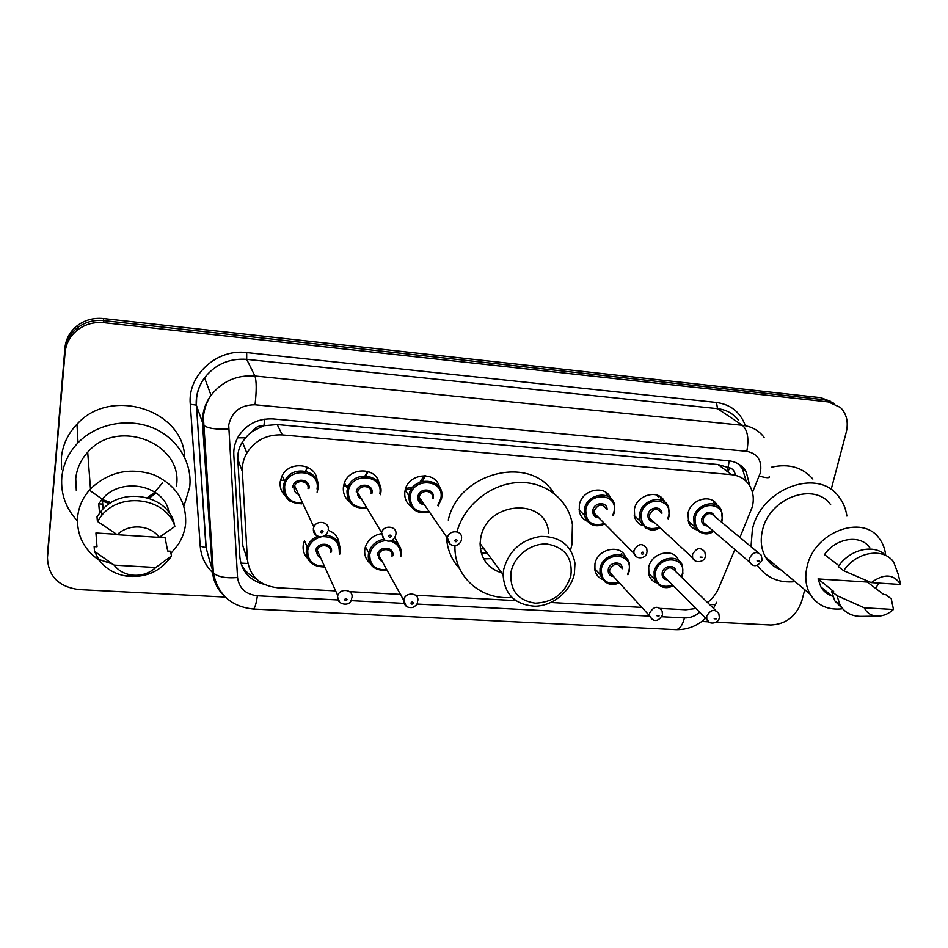 <?xml version="1.0" encoding="UTF-8"?>
<svg xmlns="http://www.w3.org/2000/svg" width="948" height="948" viewBox="0 0 948 948"><rect width="100%" height="100%" fill="white"/><g stroke="black" fill="none" stroke-linecap="round" stroke-linejoin="round"><path stroke-width="1.42" d="M420.497 501.99L419.857 498.138M602.181 579.299C598.307 577.451 595.877 574.405 594.894 570.151L594.953 563.859C597.489 548.43 621.485 543.595 625.716 557.554M370.04 563.219C365.833 559.545 364.103 554.864 364.838 549.176L365.087 547.944C367.48 540.052 372.896 535.3 381.345 533.688M307.697 558.514C304.095 554.853 302.602 550.433 303.23 545.242L304.071 541.924M656.253 582.819C652.615 581.325 650.174 578.707 648.93 574.938L648.716 567.295C651.371 552.411 674.17 547.292 678.602 560.493M349.219 501.492C344.657 497.617 342.749 492.64 343.472 486.573L344.1 483.895C348.746 466.558 377.15 466.724 379.164 483.907M285.111 495.697C281.236 491.822 279.613 487.142 280.241 481.643L281.746 476.583C288.607 459.946 316.668 463.406 317.106 480.731M587.31 521.258C583.032 519.338 580.354 516.032 579.299 511.351L579.346 504.94C581.823 489.369 605.535 484.274 610.536 498.115M411.479 506.919C406.277 503.139 404.097 497.949 404.938 491.36L404.974 491.159C407.273 473.289 436.08 470.161 439.422 487.26M642.649 525.607C638.703 524.09 636.037 521.305 634.674 517.253L634.39 509.23C636.973 494.24 659.452 488.848 664.631 501.871M696.484 529.766C692.822 528.581 690.215 526.235 688.651 522.727L687.975 513.401C690.665 498.956 711.995 493.327 717.304 505.568M607.253 496.041L606.637 492.936M368.12 471.618L365.892 475.813M348.532 485.992L343.603 485.862M658.386 496.859L658.327 495.591M739.926 537.457L752.356 506.753C754.17 499.004 753.293 492.024 749.726 485.814C745.614 479.261 739.547 475.541 731.489 474.664L282.303 434.919C266.921 434.279 255.095 440.322 246.836 453.049C243.518 458.856 242.024 464.97 242.344 471.405L247.416 559.711C249.786 576.289 259.823 585.639 277.515 587.772L335.651 590.912M252.417 431.387L263.935 425.605C258.958 425.379 255.119 427.311 252.417 431.387L247.807 435.298L242.392 441.946C239.038 447.266 237.51 453.073 237.806 459.353L242.866 545.882L247.44 559.972M735.115 474.19C734.309 470.255 731.963 468.016 728.052 467.459L718.015 464.532L277.207 424.55L264.539 425.652M707.516 602.513C712.564 598.532 716.321 593.661 718.785 587.902L734.866 549.532M660.531 608.415L685.831 609.777L696.01 608.509M349.634 591.659L400.708 594.42M415.579 595.214L515.653 600.605M550.859 602.501L641.867 607.407M394.854 537.552L399.701 546.486M328.304 530.323C334.822 532.812 338.436 537.374 339.183 543.998M749.868 486.075L746.1 471.429C742.023 465.172 736.11 461.617 728.36 460.752L273.225 418.933C258.33 418.234 246.776 423.981 238.564 436.187C235.045 442.076 233.469 448.345 233.812 454.957L239.903 557.424C241.61 571.514 249.679 580.484 264.113 584.324M738.362 463.904L742.462 468.774L746.218 481.335M155.199 492.403L147.734 497.842M110.632 502.914L101.78 499.667M804.757 589.692L801.771 601.02C796.296 616.247 785.987 624.246 770.854 624.993L716.19 622.196M225.328 597.074L78.874 589.573C58.503 586.765 48.04 576.076 47.483 557.483L65.08 352.538C66.016 343.449 70.152 335.924 77.475 329.999C85.19 324.192 94.006 321.751 103.936 322.676L828.351 401.94L840.449 407.462C846.683 413.909 848.614 422.18 846.244 432.264L831.147 489.547M708.654 621.805L701.816 621.45M47.436 557.993L64.914 348.046C65.839 339.04 69.927 331.61 77.167 325.745C84.799 320.009 93.508 317.604 103.32 318.528L820.767 397.662L834.453 403.516L824.535 399.783L103.628 320.59L824.535 399.783L828.351 401.94M64.914 348.046L64.997 350.286C65.933 341.233 70.034 333.755 77.321 327.866C84.988 322.083 93.757 319.666 103.628 320.59C93.757 319.666 84.988 322.083 77.321 327.866C70.034 333.755 65.933 341.233 64.997 350.286L47.495 554.189L65.08 352.538M255.889 578.47C248.66 575.009 243.589 569.701 240.685 562.555M89.373 490.152L102.254 499.169M154.643 492.036L162.464 483.006M820.767 397.662L830.638 401.371M751.006 546.688L752.38 529.458C760.711 488.718 817.721 467.317 838.577 496.432C843.033 501.99 845.806 508.519 846.896 516.032M771.719 467.151C788.878 463.371 802.601 467.328 812.874 479.036M842.701 608.758C828.078 610.441 817.188 605.547 810.042 594.088C805.563 585.876 804.627 576.467 807.258 565.873C814.735 531.852 862.644 513.958 879.258 538.511C882.92 543.322 885.053 548.975 885.693 555.481M780.879 569.855C774.22 567.437 769.101 563.183 765.51 557.08C761.137 549.224 760.13 540.265 762.5 530.216C769.184 497.937 814.486 481.3 830.661 504.751M877.978 616.141L860.843 616.366C851.6 616.271 844.692 612.55 840.129 605.203L836.954 595.628L831.621 591.339L833.648 591.457L818.041 578.932L867.29 582.06L883.69 594.491L885.669 594.609L891.286 598.863L893.466 609.469C888.714 613.747 883.56 615.963 877.978 616.141C871.544 616.022 866.97 613.249 864.256 607.81L893.466 609.469M832.048 596.031C827.26 594.349 823.551 591.351 820.932 587.025L818.041 578.932M864.256 607.81L836.954 595.628M842.725 608.794L834.785 600.854L831.621 591.339M838.944 565.672L824.499 554.627C836.018 537.706 860.63 534.115 869.826 547.754M878.974 583.115L875.525 588.305M795.099 581.669C778.723 583.21 766.138 577.735 757.334 565.269M771.162 561.785L769.041 561.974M871.283 582.629C883.939 573.291 893.703 573.919 900.6 584.489L871.283 582.629L843.708 570.743C856.115 551.665 883.583 547.126 893.703 562.176L898.266 574.358L900.6 584.489M843.708 570.743L838.293 566.596C849.728 549.105 874.388 543.477 885.74 555.516M511.055 572.011C514.006 556.049 531.093 542.849 547.174 544.081C564.842 547.269 572.758 557.791 570.886 575.637C565.375 593.14 553.514 602.324 535.276 603.189C517.644 600.416 509.574 590.023 511.055 572.011M503.708 569.381C508.969 550.563 521.388 539.566 540.964 536.39C560.256 536.473 571.585 545.432 574.974 563.254L574.393 573.694C570.803 591.256 553.051 605.938 535.063 606.222C515.037 604.871 504.383 594.36 503.104 574.678L503.708 569.381M548.643 533.12C546.783 496.728 485.909 500.959 480.66 538.511L480.103 543.583C480.506 558.621 487.746 568.397 501.812 572.936M456.995 531.781C463.999 505.403 490.614 483.895 517.904 482.568C545.207 481.074 568.539 499.56 572.426 524.576L571.905 544.733L570.506 550.184M448.286 520.073C458.583 472.08 530.655 454.436 553.75 493.102M511.754 597.359C481.027 600.475 453.701 576.491 454.957 545.669M459.638 568.682C451.521 559.877 447.124 549.224 446.449 536.687M491.242 558.633L483.646 558.882M484.12 549.022L480.34 548.537M487.177 553.146L481.217 552.862M77.416 520.879C65.898 508.543 60.684 494.121 61.774 477.602C63.066 464.449 68.481 452.848 78.032 442.787C96.459 423.72 127.944 417.582 152.687 427.844C177.489 438.047 192.586 462.92 189.695 487.213L183.936 506.09M61.596 469.142L61.359 457.813C62.592 445.11 67.794 433.911 76.978 424.23C110.963 386.203 183.699 410.176 184.659 457.363M99.457 560.481C83.934 549.733 76.646 535.288 77.606 517.134C78.672 506.588 82.962 497.179 90.487 488.907C108.558 471.808 129.615 467.08 153.659 474.711C176.15 485.032 186.78 501.575 185.571 524.351C184.694 531.52 182.253 538.227 178.236 544.484L170.936 553.371M76.314 490.424L75.745 478.657C76.729 468.75 80.722 459.946 87.714 452.243C117.659 416.942 183.971 443.747 176.411 486.217M113.333 564.605L106.97 560.327M159.702 537.03L164.988 537.374L167.713 551.061L170.498 551.226L171.458 555.943L170.237 557.851C159.43 572.13 144.653 578.197 125.918 576.029C114.293 573.931 105.216 568.397 98.699 559.415L94.492 551.345L94.136 546.605L97.016 546.771L95.926 532.977L116.557 534.293M155.792 567.508C148.812 573.789 140.517 576.277 130.931 574.974C123.88 573.718 118.275 570.435 114.151 565.138L155.792 567.508L171.458 555.943M114.151 565.138L94.492 551.345M169.076 512.702L168.223 508.697C160.319 483.824 119.815 477.531 102.242 499.122L98.734 503.826L99.552 513.01M102.728 504.111L98.734 503.826M117.232 534.708C128.573 523.249 150.625 524.765 159.146 537.374L117.232 534.708L97.395 521.353L101.957 515.06C121.711 491.017 167.002 498.636 174.835 526.484L173.839 521.969C166.054 494.323 121.131 486.715 101.543 510.569L97.016 516.814L97.395 521.353M159.146 537.374L174.835 526.484M237.628 437.822L245.425 437.834M728.052 467.459L729.249 460.846M240.911 563.124L247.89 563.503M263.935 425.605L264.682 419.158M718.015 464.532L731.489 474.664M242.866 545.882L247.416 559.711M237.806 459.353L242.344 471.405M277.207 424.55L282.303 434.919M752.451 492.439L760.403 472.708C762.251 460.74 757.713 453.618 746.787 451.331L255.048 404.772C240.626 404.808 231.845 411.562 228.705 425.06L237.557 577.545C239.121 588.317 245.722 594.396 257.382 595.782L337.808 599.954M223.337 594.989C216.808 588.353 213.17 580.425 212.435 571.206L202.552 423.934L202.742 416.16C203.678 408.588 206.451 401.632 211.048 395.28C222.211 381.238 236.834 374.804 254.929 375.989L742.414 425.296C751.551 426.363 758.779 430.392 764.112 437.407M213.454 573.374C205.538 565.968 201.13 556.903 200.229 546.202L190.287 404.251C187.349 375.455 216.701 348.509 246.693 352.573L716.51 402.473L717.494 408.647L742.414 425.296C747.676 430.202 749.133 438.877 746.787 451.331M255.048 404.772C256.624 390.659 256.588 381.072 254.929 375.989L246.705 359.351C229.309 358.166 215.267 364.316 204.567 377.802C200.158 383.916 197.504 390.612 196.615 397.911L196.437 405.4L203.512 425.296C207.956 428.437 216.322 429.657 228.587 428.982M716.51 402.473C730.387 404.429 739.878 411.835 744.974 424.68M738.611 420.45C733.397 413.648 726.358 409.702 717.494 408.647L246.705 359.351L246.693 352.573M103.936 322.676L103.32 318.528M47.483 557.483L47.495 554.189M190.287 404.251L196.236 405.104C195.762 395.186 198.535 386.085 204.567 377.802L211.048 395.28C206.581 401.976 204.033 409.299 203.393 417.25L213.395 572.924L209.686 560.861M209.852 561.477L205.965 547.269L196.437 405.4L206.178 547.648L200.229 546.202M212.02 564.949L212.945 566.3M350.95 600.629L403.943 603.378M416.824 604.042L649.629 616.117M661.645 616.733L684.456 617.918C689.99 618.096 695.085 616.2 699.743 612.242M257.382 595.782C256.161 604.16 254.763 608.569 253.187 609.031C231.051 606.59 217.791 594.55 213.395 572.924C217.732 576.894 225.79 578.434 237.557 577.545M684.456 617.918C682.477 625.443 679.609 629.354 675.841 629.662L253.069 609.019M705.691 618.203C697.017 626.13 687.063 629.946 675.841 629.662L675.557 629.65M709.365 604.326C714.555 605.073 716.901 604.386 716.38 602.264M759.289 476.074C766.742 478.136 770.049 478.23 769.219 476.37M714.887 503.601L715.278 502.653M727.91 471.974L729.332 468.502M205.503 405.282L205.574 406.384M713.406 502.393L713.832 501.338M727.317 468.549L727.732 467.518M156.088 493.031L149.073 498.257M109.447 503.684L101.081 500.508M154.915 492.213L147.272 497.7M111.046 502.653L101.993 499.406M699.411 532.041L694.303 526.389L693.675 517.561C696.235 503.921 716.392 498.612 721.369 510.178L722.364 519.86M721.227 521.874L721.784 520.073C726.784 502.274 698.676 499.963 695.074 518.011C694.813 530.655 700.892 534.992 713.299 531.034M707.433 526.01C703.108 525.583 701.224 523.083 701.781 518.532C706.651 510.711 711.154 510.178 715.278 516.921M758.139 552.637L714.306 516.115C710.147 511.956 706.438 512.915 703.179 518.983L703.463 522.609L706.497 525.204M752.001 564.629L749.69 562.235L749.441 558.396C752.985 551.937 756.931 550.895 761.268 555.244L762.085 559.818M757.061 560.896L759.087 561.038L757.061 560.896M657.604 496.171L657.557 495.259M660.294 496.705L660.638 498.838M662.012 500.046L661.372 497.546M645.612 527.965L640.042 521.021L639.77 513.413C642.306 498.849 664.394 494.157 668.624 507.192L669.146 515.676M667.771 518.532L668.589 515.985C673.447 497.937 644.581 495.555 641.168 513.875C641.002 526.472 647.164 530.951 659.642 527.325M653.883 521.993C649.487 521.519 647.543 518.983 648.053 514.397C649.439 506.599 661.668 505.628 661.929 513.271M661.04 512.465C656.881 507.666 653.018 508.46 649.451 514.859L649.581 518.011L653.03 521.199M695.133 560.825L692.609 557.874L692.514 554.544C696.377 547.731 700.489 546.854 704.838 551.902L705.407 555.884M700.098 557.069L702.184 557.211L700.098 557.069M606.578 495.508L605.938 492.403M609.291 495.828L610.074 497.736M590.32 523.758L584.359 515.238L584.406 509.159C586.907 493.481 611.282 489.725 614.434 504.395L614.577 511.482M612.799 515.214L613.96 511.778C618.665 493.47 589.004 491.028 585.781 509.609C585.722 522.147 591.955 526.78 604.469 523.521M598.899 517.869C594.42 517.347 592.405 514.776 592.867 510.154C594.23 501.883 607.407 501.421 607.123 509.621M606.305 508.827C602.217 503.269 598.2 503.874 594.254 510.616L594.254 513.176L598.105 517.075M636.606 556.903L633.892 553.288L633.916 550.575C638.194 543.382 642.471 542.706 646.749 548.56L647.069 551.831M641.476 553.122C641.867 554.58 642.59 554.627 643.621 553.276C643.218 551.819 642.495 551.772 641.476 553.122M438.189 505.936L441.614 498.375L438.154 505.877M429.432 512.015C415.935 514.195 409.074 508.744 408.861 495.65L408.884 495.508C411.622 475.481 444.766 477.235 441.792 497.06L441.638 498.174L441.792 497.06M437.798 505.391L440.832 498.47C445.015 479.333 412.771 476.678 410.223 496.124C410.354 508.175 416.646 513.306 429.089 511.517M424.443 504.786C419.798 504.052 417.618 501.362 417.914 496.716C419.194 487.023 435.274 488.315 433.224 497.89L433.035 498.707M432.454 497.89C433.805 489.832 420.331 489.061 419.277 497.179L419.265 497.273C419.004 500.757 420.545 502.985 423.886 503.981M450.181 544.318L447.397 537.943C448.594 529.292 463.003 529.979 461.486 538.571L461.463 538.926M454.839 540.585C455.348 542.102 456.13 542.161 457.185 540.739C456.663 539.222 455.881 539.163 454.839 540.585M405.637 488.576L413.186 486.857M419.988 482.105L424.183 475.6M380.669 493.671L380.456 494.702M366.627 508.01C353.663 509.04 347.11 503.329 346.98 490.886L347.561 488.398C352.81 469.13 384.769 474.237 380.705 493.481M379.828 493.79C383.81 474.356 350.63 471.618 348.331 491.36C348.39 502.796 354.374 508.152 366.295 507.441M356.247 491.976C357.396 482.141 373.95 483.456 371.995 493.185M371.106 493.481C372.718 485.672 359.73 483.8 357.787 491.609L357.597 492.45C357.337 495.946 358.889 498.233 362.266 499.312M384.141 539.815L381.582 532.575C383.727 524.232 397.627 526.104 395.849 534.447M388.751 536.141C389.32 537.694 390.126 537.741 391.18 536.307C390.612 534.755 389.806 534.696 388.751 536.141M317.983 488.812L317.082 492.166M301.63 503.755C289.436 503.53 283.322 497.617 283.286 485.992L284.696 481.252C291.972 463.655 321.656 470.469 318.007 488.658M317.047 488.955C320.815 469.224 286.663 466.404 284.625 486.466C284.601 497.119 290.159 502.665 301.322 503.104M292.778 487.094C293.797 477.105 310.837 478.467 308.989 488.339M308.029 488.647C309.475 481.252 297.388 478.681 294.627 485.826L294.117 487.568C293.892 490.946 295.397 493.244 298.644 494.453M315.98 535.146L313.278 528.854L313.824 526.981C316.845 519.338 329.809 521.969 328.209 529.873M320.59 531.555C321.206 533.131 322.036 533.191 323.09 531.733C322.486 530.145 321.656 530.098 320.59 531.555M659.275 585.509L654.298 579.05L654.096 571.822C656.644 557.614 678.495 552.933 682.406 565.648L682.868 573.73M681.245 576.941L682.276 573.978C687.087 556.512 658.884 554.58 655.471 572.296C655.139 584.11 660.934 588.459 672.843 585.343M667.463 579.963C663.422 579.358 661.668 576.941 662.202 572.711C663.6 565.067 675.758 564.119 675.782 571.62M715.716 610.5L674.94 570.803C670.911 566.146 667.131 566.94 663.576 573.184L663.671 576.171L666.645 579.145M709.068 622.054L706.805 619.305L706.734 616.153C710.585 609.517 714.602 608.628 718.809 613.51L719.354 617.397M716.226 618.878L714.188 618.771L716.226 618.878M621.331 553.739L621.971 554.13M605.251 582.131L599.966 574.393L600.013 568.421C602.537 553.265 626.391 549.342 629.377 563.479L629.484 570.281M627.529 574.381L628.891 570.625C633.56 552.909 604.599 550.942 601.376 568.895C601.127 580.638 606.969 585.117 618.902 582.368M613.676 576.68C609.6 576.017 607.798 573.564 608.296 569.333C609.683 561.275 622.67 560.754 622.22 568.753M621.438 567.923C617.468 562.626 613.534 563.254 609.659 569.807L609.659 572.296L612.918 575.863M651.975 619.08L649.546 615.773L649.581 613.143C653.776 606.163 657.959 605.464 662.107 611.033L662.451 614.292M659.109 615.904L657.011 615.797L659.109 615.904M373.5 567.271C369.412 563.799 367.729 559.344 368.428 553.881L368.654 552.767C370.81 545.503 375.764 541.024 383.49 539.341M392.365 540.218C399.132 543.334 402.106 548.584 401.3 555.943M400.459 556.298C401.182 548.667 397.852 543.595 390.469 541.083M385.374 540.621C376.913 541.841 371.711 546.427 369.767 554.379C369.696 565.186 375.372 570.293 386.772 569.712M391.974 556.18C393.621 548.323 380.255 547.126 378.868 555.03L378.809 555.35C378.513 558.372 379.757 560.481 382.554 561.678M406.088 606.116L403.73 599.883C405.27 591.457 419.561 592.595 417.748 600.961M413.292 603.118C412.747 601.636 411.965 601.601 410.934 602.999C411.468 604.48 412.25 604.516 413.292 603.118M377.482 554.853C378.655 545.373 394.783 546.427 392.828 555.824M311.288 563.136C307.401 559.628 305.777 555.244 306.394 549.982L307.176 546.889C309.095 541.948 312.627 538.417 317.781 536.284M325.508 535.016C335.77 536.58 340.676 542.28 340.202 552.103M339.301 552.459C339.431 541.924 333.85 536.651 322.557 536.627M321.123 536.864C313.67 538.867 309.202 543.405 307.721 550.48C307.602 560.647 312.923 565.92 323.683 566.3M330.52 552.329C332.025 544.839 319.417 542.943 317.248 550.373L316.976 551.475C316.715 554.402 317.924 556.5 320.614 557.791M339.822 602.572L337.464 596.742L337.761 595.557C340.119 587.63 353.628 589.526 351.969 597.501M347.098 599.681C346.518 598.176 345.712 598.129 344.669 599.551C345.25 601.056 346.056 601.091 347.098 599.681M340.178 552.293L339.763 554.13M315.66 550.978C316.703 541.344 333.293 542.434 331.445 551.973M664.441 501.492L663.221 500.426M242.392 441.946L246.836 453.049M742.462 468.774L746.1 471.429M77.475 329.999L77.167 325.745M713.489 608.332L715.598 604.149M205.1 406.36L205.183 407.64M713.643 502.582L714.069 501.528M726.63 471.002L728.005 467.672M832.877 596.695L820.932 587.025M840.129 605.203L834.785 600.854M810.042 594.088L765.51 557.08M503.104 574.678L480.103 543.583M78.032 442.787L76.978 424.23M90.487 488.907L87.714 452.243M130.931 574.974L125.918 576.029M112.326 563.953L98.699 559.415M103.178 508.839L102.242 499.122M101.957 515.06L101.543 510.569M688.011 520.89L694.303 526.389C700.335 534.269 706.805 535.928 713.714 531.39M721.629 522.206L722.329 520.002M706.45 525.168L749.69 562.235C753.352 567.295 757.416 566.762 761.896 560.647M634.248 515.534L640.042 521.021C645.884 530.11 652.556 532.338 660.057 527.716M668.186 518.9L669.181 515.902M652.971 521.151C652.023 521.282 650.885 520.239 649.581 518.011L692.609 557.874C694.588 563.882 704.779 562.046 705.194 556.784M669.217 515.759L668.624 507.192M579.062 509.763L584.359 515.238C588.661 527.349 597.797 526.993 604.895 523.948M613.214 515.617L614.588 511.707M598.058 517.027C596.885 517.288 595.617 515.996 594.254 513.176L633.892 553.288C635.409 559.758 645.932 558.941 646.868 552.814M614.624 511.541L614.434 504.395M429.48 512.086C416.397 514.61 409.524 509.135 408.861 495.65L405.211 490.045M423.851 503.921C421.422 504.312 419.893 502.096 419.265 497.273L447.385 538.037C448.06 544.057 451.331 546.392 457.197 545.064C459.78 543.488 461.131 541.841 461.261 540.135M425.605 475.695L422.334 481.323M411.61 488.86L405.211 490.009M366.663 508.092C353.628 508.981 347.075 503.246 346.992 490.91L347.561 488.398L344.456 482.911M362.231 499.252C358.747 498.091 357.206 495.816 357.586 492.427L381.582 532.575L383.513 539.258C388.822 542.706 392.851 541.498 395.6 535.632M367.563 471.274L365.087 475.789M348.876 485.329L343.721 485.317M301.665 503.826L290.775 501.468C288.429 500.852 281.817 493.079 283.31 486.028L284.696 481.252L282.184 475.706M298.62 494.394C295.219 493.055 293.714 490.768 294.093 487.533L294.627 485.826L313.824 526.981L313.421 529.103C312.579 537.563 325.579 539.756 327.747 531.532M307.721 467.257L305.529 471.097M284.945 480.743L280.549 479.996M666.598 579.098L706.805 619.305C708.914 625.621 718.667 622.966 719.129 618.357M673.222 585.722C665.603 589.715 659.298 587.499 654.298 579.05L648.503 573.149M681.612 577.296L682.833 573.884M629.377 563.479L629.543 570.352M612.87 575.803L649.546 615.773C651.335 619.731 656.905 624.151 662.225 615.335M619.281 582.783C611.081 586.741 604.646 583.944 599.966 574.393L594.645 568.468M627.896 574.772L629.496 570.53M365.407 546.759L368.654 552.767L368.44 553.893C368.345 565.541 374.567 571.016 387.104 570.317M378.809 555.338L403.694 600.274C404.026 605.713 407 608.118 412.629 607.502C415.947 605.796 417.57 604.066 417.511 602.3M304.509 540.822L307.176 546.889L306.417 550.018C306.287 560.979 312.141 566.631 323.991 566.963M351.672 598.781C350.369 607.917 335.924 604.137 337.571 596.932L337.761 595.557L317.248 550.373L316.964 551.452C316.585 554.26 317.793 556.346 320.59 557.732"/></g></svg>
